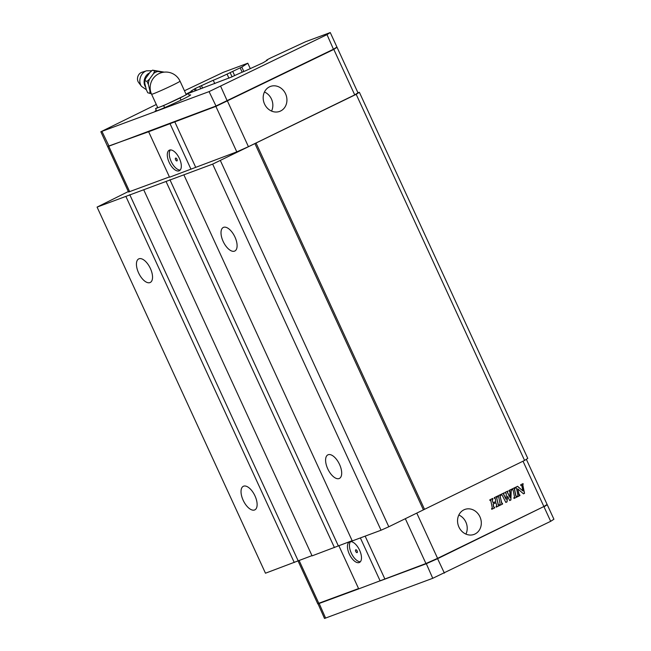 <?xml version="1.0" encoding="UTF-8"?>
<svg xmlns="http://www.w3.org/2000/svg" width="651" height="651" viewBox="0 0 651 651"><rect width="100%" height="100%" fill="white"/><g stroke="black" fill="none" stroke-linecap="round" stroke-linejoin="round"><path stroke-width="0.98" d="M550.673 521.321L544.008 506.82L547.247 504.745L553.92 519.238L550.673 521.321L432.744 578.3L324.507 618.45L317.948 603.656M543.65 506.649L437.716 558.623L426.079 563.807L380.265 580.847M338.829 545.644L358.709 588.87L317.843 603.957M186.072 94.273L187.285 93.492A12.524 0.513 -24.7 0 0 192.021 90.847A12.524 0.513 -24.7 0 0 191.06 91.075L195.373 88.438L213.243 80.26A12.524 0.513 -24.7 0 0 227.061 74.108L228.932 78.185M213.243 80.26L214.789 83.621M156.297 104.477L100.84 131.762L209.077 91.612L327.005 34.625L330.252 32.55L305.588 41.721L271.19 57.703A12.524 0.513 -24.7 0 0 266.446 60.348A12.524 0.513 -24.7 0 0 267.406 60.12L263.094 62.756L245.224 70.935A12.524 0.513 -24.7 0 0 231.414 77.087L186.08 94.297M227.061 74.108L241.798 67.061L247.803 63.212L223.293 72.326L184.453 90.758M189.172 95.233A19.571 0.806 155.3 0 1 190.662 94.883A19.571 0.806 155.3 0 1 173.215 103.794A19.571 0.806 155.3 0 1 155.101 111.24A19.571 0.806 155.3 0 1 156.33 110.336M109.01 146.109L215.75 106.113L333.678 49.126L336.925 47.043L333.564 49.509L216.124 106.276L109.01 146.109L101.963 131.445M100.84 131.762L107.521 146.263M327.005 34.625L333.564 49.509M250.31 68.664L247.803 63.212M336.925 47.043L330.252 32.55M107.806 146.369L148.64 131.738L215.88 106.39L333.808 49.411L336.762 47.442M337.055 47.328L357.969 92.808L354.722 94.891L248.438 146.687L236.793 151.87L169.561 177.218L148.64 131.738M169.423 176.926L128.556 192.021L107.643 146.54M333.808 49.411L354.722 94.891M269.498 86.843A13.305 11.677 69.6 0 0 264.322 103.517A13.305 11.677 69.6 0 0 279.694 111.394A13.305 11.677 69.6 0 0 285.992 94.851A13.305 11.677 69.6 0 0 270.409 86.445A13.305 11.677 69.6 0 0 269.498 86.843M174.72 121.696L195.642 167.177M190.987 169.252L170.066 123.771M169.537 150.096A11.433 5.468 -116 0 0 169.301 150.202A11.433 5.468 -116 0 0 169.39 162.872A11.433 5.468 -116 0 0 179.318 170.749A11.433 5.468 -116 0 0 179.342 158.323A11.433 5.468 -116 0 0 169.537 150.096M271.557 111.085A13.305 11.677 69.6 0 0 264.452 92.003M170.391 149.925A11.433 5.468 -116 0 0 171.368 161.904A11.433 5.468 -116 0 0 180.205 170.057M175.632 158.087A1.562 0.749 -116 0 0 175.599 158.103A1.562 0.749 -116 0 0 175.615 159.837A1.562 0.749 -116 0 0 176.974 160.919A1.562 0.749 -116 0 0 176.974 159.218A1.562 0.749 -116 0 0 175.632 158.087M176.633 158.649A1.562 0.749 -116 0 0 177.178 159.772M128.337 191.54L97.08 207.099L212.657 164.117L356.195 94.33L359.376 92.287L357.969 92.808M183.867 174.818L352.264 540.932L381.047 530.223L388.81 526.765L524.584 460.436L527.774 458.394L359.376 92.287M143.7 189.758L312.089 555.873L352.15 540.688M97.08 207.099L265.47 573.205L311.975 555.628M524.584 460.436L356.195 94.33M424.476 509.22L256.087 143.114M423.419 509.904L255.021 143.798M388.81 526.765L220.42 160.659M381.047 530.223L212.657 164.117M234.954 237.045A13.118 6.274 64 0 1 234.799 251.026A13.118 6.274 64 0 1 223.415 241.985A13.118 6.274 64 0 1 223.309 227.451A13.118 6.274 64 0 1 234.954 237.045M339.545 464.44A13.118 6.274 64 0 1 339.391 478.428A13.118 6.274 64 0 1 328.006 469.387A13.118 6.274 64 0 1 327.901 454.846A13.118 6.274 64 0 1 339.545 464.44M338.308 545.831L169.919 179.725M334.427 547.564L166.038 181.45M298.142 560.771L129.752 194.665M294.26 562.505L125.871 196.39M150.389 268.489A13.118 6.274 64 0 1 150.235 282.477A13.118 6.274 64 0 1 138.842 273.436A13.118 6.274 64 0 1 138.744 258.895A13.118 6.274 64 0 1 150.389 268.489M254.98 495.891A13.118 6.274 64 0 1 254.826 509.871A13.118 6.274 64 0 1 243.433 500.831A13.118 6.274 64 0 1 243.336 486.297A13.118 6.274 64 0 1 254.98 495.891M358.709 588.87L425.941 563.522L437.586 558.338L543.878 506.535L547.117 504.46L526.35 459.305M543.878 506.535L523.022 461.201M492.262 499.781L493.084 502.824L495.753 501.522L495.224 498.292L494.435 498.414L494.28 497.649L497.242 496.208L497.397 496.965L496.713 497.608L498.186 504.826L499.024 504.94L499.179 505.705L496.208 507.145L496.054 506.388L496.737 505.746L495.924 502.694L493.246 503.996L493.686 506.755A0.561 0.496 69.6 0 0 494.41 507.194L494.727 507.87L491.765 509.318L491.611 508.553L492.294 507.91L490.773 500.456L489.983 500.578L489.829 499.822L492.791 498.373L492.945 499.138L492.123 499.83L493.067 502.832M515.193 488.291L514.51 488.934L515.983 496.152L516.821 496.274L516.975 497.03L514.005 498.479L513.851 497.714L514.534 497.071L513.021 489.617L512.231 489.739L512.077 488.982L515.039 487.534L515.193 488.291L514.371 488.991L515.836 496.208L516.414 496.461M500.806 495.305L500.123 495.948L501.595 503.166L502.434 503.28L502.588 504.037L499.626 505.485L499.472 504.728L500.155 504.086L498.633 496.632L497.844 496.754L497.69 495.989L500.652 494.548L500.806 495.305L499.984 495.997L501.913 503.516M517.74 488.852L518.937 494.711L519.783 494.825L519.937 495.582L517.569 496.737L517.667 495.859A0.561 0.496 69.6 0 0 517.919 495.273L516.479 488.193L515.633 487.249L517.578 486.297L522.899 490.919L521.817 485.589L520.849 485.54L520.694 484.775L523.07 483.62L523.103 484.442A0.561 0.496 69.6 0 0 522.843 485.028L524.535 493.344L523.502 493.849L517.74 488.852L519.254 495.069M511.784 489.959L511.214 490.439L510.897 499.992L509.709 500.57L507.577 496.127L507.039 501.872L505.851 502.45L502.108 495.069L501.254 495.085L501.099 494.329L504.061 492.88L503.711 494.312L506.104 499.309L506.291 493.889A0.749 0.659 69.6 0 0 505.306 493.116L504.956 492.449L507.772 491.074L507.487 492.262L509.961 497.421L509.92 491.318L509.115 491.261L508.96 490.496L511.629 489.194L511.784 489.959L511.076 490.496L510.75 500.049L509.7 500.562M463.87 509.863A13.305 11.677 69.6 0 0 458.695 526.537A13.305 11.677 69.6 0 0 474.066 534.414A13.305 11.677 69.6 0 0 480.373 517.87A13.305 11.677 69.6 0 0 464.79 509.464A13.305 11.677 69.6 0 0 463.87 509.863M384.79 578.829L365.154 536.139M380.135 580.904L360.361 537.921M359.238 562.545A11.433 5.468 -116 0 0 359.474 562.44A11.433 5.468 -116 0 0 359.385 549.769A11.433 5.468 -116 0 0 349.457 541.892A11.433 5.468 -116 0 0 349.432 554.318A11.433 5.468 -116 0 0 359.238 562.545M298.003 560.837L317.704 603.672L358.571 588.577M494.866 498.186L494.426 498.397M497.104 496.274L497.258 497.022L496.575 497.665L498.503 505.176M498.886 505.013L499.04 505.754L496.208 507.137M495.924 502.694L493.108 504.053L493.548 506.812A0.561 0.496 69.6 0 0 494.272 507.243L494.337 507.219M494.435 507.178L494.589 507.926L491.757 509.302M490.406 500.359L489.983 500.562M492.652 498.446L492.807 499.187L492.123 499.83M516.682 496.339L516.837 497.079L514.005 498.463M512.638 489.528L512.223 489.723M514.9 487.599L515.055 488.348M502.295 503.345L502.45 504.094L499.618 505.469M498.406 496.477L497.836 496.737M500.513 494.614L500.668 495.354M519.644 494.89L519.799 495.639L517.561 496.729M517.447 486.362L522.899 490.919M522.932 483.693L522.956 484.49A0.561 0.496 69.6 0 0 522.704 485.085L524.397 493.393L523.485 493.84M507.577 496.127L506.901 501.921L505.843 502.434M503.931 492.953L503.573 494.369L506.104 499.309M507.634 491.147L507.349 492.319L509.961 497.421M509.57 491.033L509.115 491.245M511.491 489.267L511.645 490.008M465.929 534.105A13.305 11.677 69.6 0 0 458.833 515.022M350.547 541.624A11.433 5.468 -116 0 0 351.524 553.602A11.433 5.468 -116 0 0 360.361 561.748M357.098 552.626A1.562 0.749 -116 0 0 357.13 552.609A1.562 0.749 -116 0 0 357.114 550.876A1.562 0.749 -116 0 0 355.755 549.794A1.562 0.749 -116 0 0 355.755 551.495A1.562 0.749 -116 0 0 357.098 552.626M356.789 550.339A1.562 0.749 -116 0 0 357.334 551.462M186.121 94.379L188.391 93.532L184.249 95.787A15.657 0.643 155.3 0 1 171.888 101.816A15.657 0.643 155.3 0 1 159.609 107.098A15.657 0.643 155.3 0 1 157.737 107.61L151.593 94.257A15.657 0.643 155.3 0 0 166.086 88.292A15.657 0.643 155.3 0 0 180.042 81.172L186.186 94.525A15.657 0.643 155.3 0 1 184.249 95.787L163.678 105.584L155.54 108.611L157.664 107.448M150.796 92.125A12.125 9.675 -72.1 0 1 149.925 90.88L148.363 84.41A12.125 9.675 -72.1 0 1 149.47 79.153L153.579 73.53A12.125 9.675 -72.1 0 1 157.835 71.464L163.23 72.269M164.272 72.131L152.497 70.162L149.99 72.375L145.881 77.998L144.807 80.667L144.774 83.255L146.337 89.724L147.736 92.767L151.374 93.752M152.497 70.162L154.653 70.861L153.579 73.53M157.835 71.464L154.653 70.861M144.807 80.667L146.963 81.367L149.47 79.153M148.363 84.41L146.963 81.367M149.893 93.459L149.925 90.88M141.503 86.355L138.565 82.408A6.103 4.874 -72.1 0 1 137.849 76.598A6.103 4.874 -72.1 0 1 141.82 72.302L146.508 70.813A9.391 7.495 -72.1 0 0 140.12 83.336A9.391 7.495 -72.1 0 0 141.503 86.355L146.329 89.7M155.54 108.611L156.59 110.89M163.678 105.584L164.622 107.635M188.391 93.532L189.425 95.787M180.099 98.049L181.043 100.099M437.456 558.395L444.389 573.116M426.185 563.432L432.744 578.3M319.063 603.265L325.622 618.141M227.378 101.263L220.722 86.428M216.124 106.276L209.077 91.612M195.186 90.912L194.307 88.992M196.317 90.489L195.373 88.438M200.809 88.821L199.67 86.347M202.599 88.154L201.403 85.541M232.041 76.785L230.177 72.725M234.629 75.565L232.765 71.512M242.172 72.188L240.195 67.899M243.84 71.488L241.798 67.061M227.525 101.206L248.438 146.687M236.793 151.87L215.88 106.39M108.758 146.231L129.679 191.711M416.795 513.126L437.586 558.338M425.941 563.522L405.337 518.717M299.078 560.421L318.827 603.355M145.734 87.226A8.764 6.998 -72.1 0 1 144.367 84.304A8.764 6.998 -72.1 0 1 149.616 72.888M192.021 90.847L192.509 91.913M180.042 81.172A15.657 15.657 0 0 0 160.366 73.034A15.657 15.657 0 0 0 151.593 94.257M151.805 70.731L146.508 70.813"/></g></svg>

